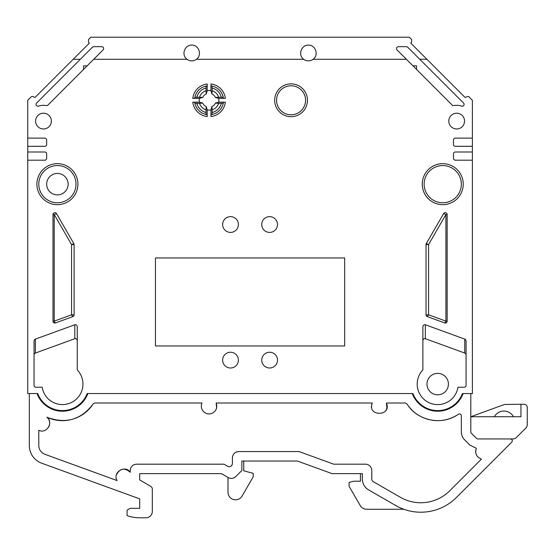 <?xml version="1.0" encoding="UTF-8"?>
<svg xmlns="http://www.w3.org/2000/svg" width="555" height="555" viewBox="0 0 555 555"><rect width="100%" height="100%" fill="white"/><g stroke="black" fill="none" stroke-linecap="round" stroke-linejoin="round"><path stroke-width="0.83" d="M520.944 416.736L520.944 404.269L504.544 404.456L470.813 416.736L520.944 416.736L520.944 404.262L524.093 404.262C526.008 404.449 527.063 405.504 527.25 407.419L527.25 425.345L526.327 427.579L515.872 438.027L513.646 438.95L477.897 438.95A1.894 1.894 180 0 1 476.558 438.394L471.355 433.198A1.894 1.894 180 0 1 470.8 431.859L470.8 416.736M404.581 393.55A3.157 3.157 0 0 1 404.512 393.55A3.157 3.157 0 0 0 404.581 393.55L412.282 393.55A27.119 27.119 180 0 0 463.113 393.55A27.119 27.119 180 0 1 412.282 393.55A27.119 27.119 180 0 0 463.113 393.55L470.8 393.55L470.8 431.859A1.894 1.894 0 0 0 471.355 433.205L476.558 438.401A1.894 1.894 -179.9 0 0 477.876 438.956L510.385 438.956L477.876 438.956A1.894 1.894 -179.9 0 1 476.558 438.401M513.465 416.736A10.871 10.871 -0 0 0 494.359 416.736M527.25 425.352L526.327 427.579M456.474 497.433L511.724 442.189L456.474 497.433A50.456 50.456 0 0 1 395.569 505.452L368.631 489.898A12.612 12.612 0 0 1 362.325 478.979L362.325 473.644L332.05 473.644L297.397 461.032L243.756 461.032L243.756 470.8L253.219 473.332L253.219 476.794L242.112 496.024A7.569 7.569 180 0 1 227.994 492.243L227.994 477.418L221.459 473.644L139.694 473.644L139.694 479.95L150.731 486.326A3.157 3.157 180 0 1 152.306 489.052L152.306 511.488A6.306 6.306 -90 0 1 146 517.794L139.694 517.794A37.844 37.844 180 0 1 127.081 515.63L127.081 510.149L130.231 508.331L139.694 508.331L139.694 498.869L41.778 463.231A18.919 18.919 180 0 1 29.325 445.45L29.325 393.55L37.025 393.55A27.119 27.119 180 0 0 87.856 393.55A27.119 27.119 180 0 1 37.025 393.55A27.119 27.119 180 0 0 87.856 393.55L133.394 393.55A3.157 3.157 0 0 0 133.533 393.55A3.157 3.157 0 0 1 133.394 393.55M150.731 486.326L139.694 479.95L139.694 473.644L221.459 473.644L228.202 477.543A6.306 6.306 180 0 0 235.82 476.537L241.862 470.494L241.862 461.032L241.869 470.487L241.862 461.032L297.397 461.032M362.325 478.979L362.325 473.644L362.325 478.979A12.612 12.612 180 0 0 362.325 479.027M360.438 473.644L360.438 481.206L353.75 481.206L349.081 482.455L349.081 486.249L360.188 505.487A7.569 7.569 -0 0 0 366.786 509.268L403.818 509.268M416.569 69.444L416.569 65.865L412.989 65.865M87.142 65.865L83.569 65.865L83.569 69.444M212.121 109.828L212.121 112.519A12.612 12.612 0 0 0 221.313 103.327L218.621 103.327A10.025 10.025 0 0 1 212.121 109.828L211.892 106.609L210.962 109.918A9.823 9.823 0 0 1 207.181 109.918L206.259 106.615L206.023 109.828A10.025 10.025 0 0 1 199.516 103.327L196.831 103.327A12.612 12.612 0 0 0 206.023 112.519L206.023 109.828M199.516 103.327L202.735 103.091L199.425 102.169A9.823 9.823 0 0 1 199.425 98.388L202.735 97.458L199.516 97.229A10.025 10.025 0 0 1 206.023 90.722L206.023 88.037A12.612 12.612 0 0 0 196.831 97.229L199.516 97.229M206.023 90.722L206.259 93.941L207.181 90.631A9.823 9.823 0 0 1 210.962 90.638L211.892 93.941L212.121 90.729A10.025 10.025 0 0 1 218.621 97.229L221.313 97.229A12.612 12.612 0 0 0 212.121 88.037L212.121 90.729M218.621 97.229L215.409 97.458L218.712 98.388A9.823 9.823 0 0 1 218.712 102.169L215.409 103.091L218.621 103.327M426.282 243.645L426.282 243.645A1.866 1.852 -150 0 0 426.032 244.575L428.571 244.582L426.282 243.638L443.618 213.606A1.894 1.894 0 0 1 447.15 214.556L445.908 214.556L428.571 244.582L426.282 243.638A1.866 1.866 0 0 0 426.032 244.575L426.032 314.845A1.866 1.866 0 0 0 427.26 316.593L444.652 322.927A1.866 1.866 0 0 0 447.15 321.172L447.15 214.556A1.894 1.894 0 0 0 443.618 213.606L445.908 214.556L445.908 321.137L447.15 321.172A1.866 1.679 0 0 1 444.971 322.83L445.908 321.137L428.571 314.824L426.08 314.845A1.866 1.811 -70 0 0 427.19 316.572L427.183 316.565M73.857 243.638L73.857 243.638A1.866 1.852 -30 0 1 74.099 244.575L71.567 244.582L73.857 243.638L56.513 213.606A1.894 1.894 0 0 0 52.982 214.556L54.23 214.556L71.567 244.582L73.857 243.638A1.866 1.866 0 0 1 74.106 244.575L74.106 314.845A1.866 1.866 0 0 1 72.878 316.593L55.486 322.927A1.866 1.866 0 0 1 52.982 321.172L52.982 214.556M344.669 345.966L155.462 345.966L155.462 257.95L344.669 257.95L344.669 345.966M448.78 121.094A7.888 7.888 0 0 1 460.608 114.261A7.888 7.888 0 0 1 460.608 127.921A7.888 7.888 0 0 1 448.78 121.094M261.731 360.119A7.888 7.888 0 0 1 273.56 353.292A7.888 7.888 0 0 1 273.56 366.945A7.888 7.888 0 0 1 261.731 360.119M222.631 224.525A7.888 7.888 0 0 1 234.46 217.699A7.888 7.888 0 0 1 234.46 231.352A7.888 7.888 0 0 1 222.631 224.525M222.631 360.119A7.888 7.888 0 0 1 234.46 353.292A7.888 7.888 0 0 1 234.46 366.945A7.888 7.888 0 0 1 222.631 360.119M261.731 224.525A7.888 7.888 0 0 1 273.56 217.699A7.888 7.888 0 0 1 273.56 231.352A7.888 7.888 0 0 1 261.731 224.525M35.582 121.094A7.888 7.888 0 0 1 47.411 114.261A7.888 7.888 0 0 1 47.411 127.921A7.888 7.888 0 0 1 35.582 121.094M199.425 98.388L192.786 98.388A16.4 16.4 0 0 1 207.181 83.985L207.181 90.631M210.962 90.638L210.962 83.985A16.4 16.4 0 0 1 225.358 98.388L218.712 98.388M218.712 102.169L225.358 102.169A16.4 16.4 0 0 1 210.962 116.564L210.962 109.918M207.181 109.918L207.181 116.564A16.4 16.4 0 0 1 192.786 102.169L199.425 102.169M307.463 100.275A16.4 16.4 0 0 1 282.863 114.476A16.4 16.4 0 0 1 282.863 86.074A16.4 16.4 0 0 1 307.463 100.275M406.413 59.288L452.186 105.061A1.866 1.866 0 0 0 453.837 105.575A15.769 15.769 0 0 1 461.642 106.13A1.866 1.866 0 0 0 463.55 103.043L407.724 47.217L406.406 46.669L398.296 46.669C396.471 47.161 396.034 48.216 396.978 49.853L406.413 59.288L313.138 59.288A7.888 7.888 0 0 1 303.682 59.288L196.456 59.288A7.888 7.888 0 0 1 187 59.288L93.719 59.288L103.154 49.853C104.104 48.216 103.66 47.161 101.836 46.669L93.726 46.669L92.407 47.217L80.336 59.288L73.204 59.288L34.965 97.527L33.106 96.66A1.866 1.866 0 0 0 30.997 97.028L27.75 100.275L27.75 146.319L44.775 146.319A1.894 1.894 0 0 0 46.669 144.425L46.669 140.013A1.894 1.894 0 0 0 44.775 138.119L27.75 138.119M80.336 59.288L36.581 103.043A1.866 1.866 0 0 0 38.489 106.13A15.769 15.769 0 0 1 46.294 105.575A1.866 1.866 0 0 0 47.945 105.061L93.719 59.288M27.75 146.319L27.75 160.194L44.775 160.194A1.894 1.894 0 0 0 46.669 158.3L46.669 153.888A1.894 1.894 0 0 0 44.775 151.994L27.75 151.994M27.75 160.194L27.75 393.55L37.698 393.55A26.487 26.487 0 0 0 87.184 393.55L412.948 393.55A26.487 26.487 0 0 0 462.44 393.55L472.381 393.55L472.381 160.194L455.364 160.194A1.894 1.894 0 0 1 453.47 158.3L453.47 153.888A1.894 1.894 0 0 1 455.364 151.994L472.381 151.994L472.381 146.319L455.364 146.319A1.894 1.894 0 0 1 453.47 144.425L453.47 140.013A1.894 1.894 0 0 1 455.364 138.119L472.381 138.119L472.381 100.275L469.135 97.028A1.866 1.866 0 0 0 467.033 96.66L465.166 97.527L426.934 59.288L419.795 59.288M422.244 184.163A20.5 20.5 0 0 1 452.991 166.41A20.5 20.5 0 0 1 452.991 201.916A20.5 20.5 0 0 1 422.244 184.163M36.894 184.163A20.5 20.5 0 0 1 67.648 166.41A20.5 20.5 0 0 1 67.648 201.916A20.5 20.5 0 0 1 36.894 184.163M35.388 339.105A2.22 1.894 -90 0 0 34.056 341.221L34.056 385.378A1.866 1.866 0 0 0 35.922 387.237L42.187 387.237A20.5 20.5 0 0 0 71.512 402.472A20.5 20.5 0 0 0 77.263 369.928L77.263 326.874A2.22 1.894 -90 0 0 74.807 324.758L35.388 339.105L35.388 353.056A2.22 1.894 -90 0 0 34.056 355.172M422.875 369.928L422.875 326.874A2.22 1.894 90 0 1 425.324 324.758L464.743 339.105A2.22 1.894 90 0 1 466.075 341.221L466.075 385.378A1.866 1.866 0 0 1 464.216 387.237L457.951 387.237A20.5 20.5 0 0 1 428.62 402.472A20.5 20.5 0 0 1 422.875 369.928M448.412 384.088A10.718 10.718 0 0 1 432.331 393.377A10.718 10.718 0 0 1 432.331 374.805A10.718 10.718 0 0 1 448.412 384.088M73.204 59.288L89.39 43.103L88.495 42.208L88.495 39.53L90.819 37.206L409.319 37.206L411.637 39.53L411.637 42.208L410.742 43.103L426.934 59.288M196.456 59.288C202.36 55.077 198.981 44.927 191.725 45.094C184.475 44.927 181.097 55.077 187 59.288M313.138 59.288C319.042 55.077 315.656 44.927 308.407 45.094C301.157 44.927 297.771 55.077 303.682 59.288M210.962 116.564L211.066 114.642L212.024 114.483L212.121 112.519M221.313 103.327L223.276 103.223L223.443 102.266L225.358 102.169M192.786 102.169L194.708 102.266L194.867 103.223L196.831 103.327M206.023 112.519L206.12 114.483L207.084 114.642L207.181 116.564M225.358 98.388L223.443 98.284L223.276 97.326L221.313 97.229M212.121 88.037L212.024 86.074L211.066 85.907L210.962 83.985M68.119 184.163A10.718 10.718 0 0 0 57.394 173.438A10.718 10.718 0 0 0 46.675 184.163A10.718 10.718 0 0 0 57.394 194.881A10.718 10.718 0 0 0 68.119 184.163M305.569 100.275A14.506 14.506 0 0 0 283.813 87.711A14.506 14.506 0 0 0 283.813 112.838A14.506 14.506 0 0 0 305.569 100.275M207.181 83.985L207.084 85.907L206.12 86.074L206.023 88.037M196.831 97.229L194.867 97.326L194.708 98.284L192.786 98.388M223.276 103.223A14.506 14.506 0 0 1 212.024 114.483A14.506 14.506 0 0 0 223.276 103.223M212.024 86.074A14.506 14.506 0 0 1 223.443 98.284A14.506 14.506 0 0 0 212.024 86.074M194.867 97.326A14.506 14.506 0 0 1 207.084 85.907A14.506 14.506 0 0 0 194.867 97.326M206.12 114.483A14.506 14.506 0 0 1 194.708 102.266A14.506 14.506 0 0 0 206.12 114.483M206.259 93.941A6.938 6.938 0 0 0 202.735 97.458M215.409 97.458A6.938 6.938 0 0 0 211.892 93.941M211.892 106.609A6.938 6.938 0 0 0 215.409 103.091M202.735 103.091A6.938 6.938 0 0 0 206.259 106.615M211.066 114.642A14.506 14.506 0 0 0 223.443 102.266A14.506 14.506 0 0 1 211.066 114.642M472.381 146.319L472.381 138.119M472.381 160.194L472.381 151.994M77.263 340.825A2.22 1.894 -90 0 0 74.807 338.703L35.388 353.056M466.075 355.172A2.22 1.894 90 0 0 464.743 353.056L464.743 339.105M425.324 324.758L425.324 338.703L464.743 353.056M425.324 338.703A2.22 1.894 90 0 0 422.875 340.825M56.513 213.606L54.23 214.556L54.23 321.137L52.982 321.172A1.866 1.679 180 0 0 55.16 322.83L54.23 321.137L71.567 314.824L74.051 314.845A1.866 1.811 -110 0 1 72.892 316.593L71.567 314.824L71.567 244.582L74.099 244.575M428.571 244.582L428.571 314.824L427.26 316.593M38.788 430.285L38.788 445.45L38.788 430.285C46.558 434.274 53.932 422.383 46.877 417.193C65.636 424.291 81.079 419.858 93.205 403.873L94.801 403.006L201.971 403.006L201.507 404.408L201.971 403.006C200.75 406.142 201.243 408.979 203.449 411.526C205.836 413.815 208.604 414.453 211.767 413.447C216.221 411.227 217.685 407.752 216.166 403.006L216.637 407.911L216.173 403.006L372.259 403.006C366.633 416.75 392.066 416.777 386.453 403.006L405.344 403.006L406.961 403.929C417.485 420.974 442.064 425.921 458.381 414.259A1.894 1.894 103 0 1 461.344 415.82L461.344 431.866A11.35 11.35 103 0 0 464.667 439.893L469.863 445.096L476.363 448.315C474.74 453.47 476.433 457.056 481.442 459.082L449.786 490.745A40.994 40.994 103 0 1 400.301 497.259A40.994 40.994 -167 0 0 449.786 490.745L481.442 459.082M216.013 409.639L216.637 407.911L216.02 409.639M152.306 511.488L152.306 489.052M511.724 442.189A1.894 1.894 0 0 0 510.385 438.956M139.694 508.331L139.694 498.869L41.778 463.231M238.712 451.569C235.535 451.784 233.488 453.407 232.566 456.453L232.566 456.467C233.488 453.407 235.535 451.784 238.712 451.569L299.069 451.569L333.721 464.188L365.481 464.188A6.306 6.306 -167 0 1 371.788 470.487L371.788 478.979A3.157 3.157 -167 0 0 373.362 481.705L400.301 497.259L373.362 481.705A3.157 3.157 103 0 1 371.788 478.979L371.788 470.494A6.306 6.306 103 0 0 365.481 464.188L333.721 464.188L299.069 451.569L238.712 451.569C234.883 451.943 232.781 454.046 232.406 457.875L232.406 463.578C231.865 466.283 230.29 467.199 227.675 466.311C229.728 467.157 231.248 466.582 232.24 464.59C231.248 466.582 229.728 467.157 227.675 466.311L223.991 464.181L136.544 464.181C132.714 464.556 130.612 466.658 130.238 470.487L130.238 472.263C125.111 464.285 112.089 472.583 117.154 480.602L45.017 454.344A9.463 9.463 103 0 1 38.788 445.45A9.463 9.463 -167 0 0 45.017 454.344L117.154 480.595M412.282 393.55A27.119 27.119 180 0 0 463.113 393.55M37.025 393.55A27.119 27.119 180 0 0 87.856 393.55M476.363 448.315L475.725 450.507L476.363 448.315M475.656 451.368L475.718 452.616L475.656 451.368M372.259 403.006L371.649 405.185L372.259 403.006M371.586 406.107L371.67 407.294L371.586 406.107M385.26 411.206L385.545 410.853L385.26 411.206M386.349 409.535L386.925 407.911L386.453 403.006L386.925 407.911L386.349 409.535M48.59 427.204L49.228 425.872L48.59 427.197M49.423 425.283L49.506 424.936C50.089 421.862 49.215 419.282 46.884 417.193C49.215 419.282 50.089 421.862 49.506 424.936L49.423 425.283M130.238 472.263C124.438 467.352 119.811 468.274 116.363 475.045L116.363 475.045C119.811 468.274 124.438 467.352 130.238 472.263M136.544 464.181C133.367 464.396 131.32 466.027 130.397 469.072L130.397 469.072C131.32 466.027 133.367 464.396 136.544 464.181L223.991 464.181L227.675 466.311M407.883 405.275C413.142 412.49 420.079 417.242 428.703 419.545M432.192 420.253C441.114 421.495 449.418 419.774 457.112 415.091M49.561 418.324C56.208 420.773 62.999 421.294 69.944 419.892M74.89 418.484C82.022 415.834 87.822 411.428 92.276 405.254M424.131 184.163A18.606 18.606 0 0 0 452.041 200.272A18.606 18.606 0 0 0 452.041 168.047A18.606 18.606 0 0 0 424.131 184.163M38.788 184.163A18.606 18.606 0 0 0 66.697 200.272A18.606 18.606 0 0 0 66.697 168.047A18.606 18.606 0 0 0 38.788 184.163M74.807 338.703L74.807 324.758"/></g></svg>
